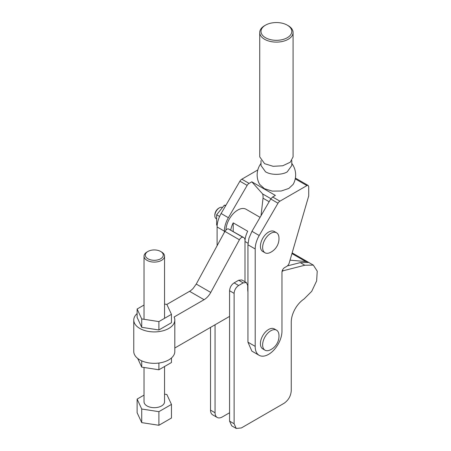 <?xml version="1.0" encoding="UTF-8"?>
<svg xmlns="http://www.w3.org/2000/svg" width="451" height="451" viewBox="0 0 451 451"><rect width="100%" height="100%" fill="white"/><g stroke="black" fill="none" stroke-linecap="round" stroke-linejoin="round"><path stroke-width="0.68" d="M229.576 412.755L222.32 416.944A10.26 5.925 -60 0 1 217.19 417.451A10.26 5.925 -60 0 1 215.065 412.755L215.065 324.771M294.266 254.105L292.056 253.287A20.526 11.85 -60 0 1 294.261 254.105L292.169 252.898M212.652 414.835L217.19 417.451L212.652 414.835C211.265 413.984 210.555 412.417 210.527 410.134L210.527 327.392M282.033 271.508L283.245 270.747L304.791 265.233L313.31 265.103L317.233 271.147L316.636 280.928L311.703 291.335L304.013 299.041A19.241 11.112 120 0 0 291.256 322.087L291.256 390.758C290.827 396.096 288.409 400.285 284 403.329L241.37 427.943L236.239 428.45L231.701 425.834L229.576 421.133L229.576 290.732C229.847 287.394 231.357 284.778 234.114 282.878L238.647 280.257L241.854 279.941L246.393 282.557L247.717 285.494L247.717 289.159A18.919 10.925 120 0 0 247.943 291.865M287.36 265.915L300.253 262.617L308.777 262.482A20.526 11.85 -60 0 1 308.788 262.488M236.239 428.45L234.114 423.754L234.114 293.353C234.379 290.016 235.89 287.394 238.647 285.494L243.185 282.878L246.393 282.557M282.416 270.267L283.245 270.747M300.253 262.617L304.791 265.233M260.08 217.343L246.077 209.258A16.676 9.629 120 0 0 237.739 210.081A16.676 9.629 120 0 0 225.957 229.959M230.754 230.066A16.676 9.629 -60 0 1 233.206 222.856L247.717 231.233A16.676 9.629 -60 0 0 244.994 241.505L244.994 281.757M233.206 231.481L233.206 222.856M241.037 237.846A3.85 2.221 -60 0 1 242.841 237.243A6.415 3.704 -60 0 1 243.67 237.519L228.324 228.866A3.85 2.221 -60 0 0 226.526 229.469L224.891 231.402L196.247 284.057L210.764 292.434L239.408 239.78A3.85 2.221 -60 0 1 241.037 237.846M137.121 313.563A20.526 11.85 0 0 0 133.767 320.058A20.526 11.85 0 0 0 139.776 328.435A20.526 11.85 0 0 0 162.146 331.006A20.526 11.85 0 0 0 174.813 320.058A20.526 11.85 0 0 0 174.114 316.991L204.072 299.695A12.825 7.408 120 0 0 207.725 296.702A12.825 7.408 120 0 0 210.764 292.434M164.553 304.064L166.859 304.425L189.561 291.318A12.825 7.408 120 0 0 193.214 288.319L196.247 284.057M243.67 237.519A6.415 3.704 -60 0 1 244.994 240.456L244.994 256.168M133.767 320.058L133.767 351.481A20.526 11.85 0 0 0 139.776 359.859A20.526 11.85 0 0 0 162.146 362.429A20.526 11.85 0 0 0 174.813 351.481L174.813 320.058M166.859 304.425L171.459 314.336L171.459 322.713L158.893 329.974L141.721 327.313L137.121 317.403L137.121 309.025L144.027 305.034M229.576 316.393L174.813 348.009M290.038 260.159L305.767 261.557A20.526 11.85 -60 0 1 308.777 262.482L313.31 265.103M171.459 314.336L158.893 321.591L141.721 318.936L137.121 309.025M158.893 329.974L158.893 321.591M141.721 327.313L141.721 318.936M158.893 363.027L158.893 369.775L171.459 362.514L171.459 357.976M158.893 369.775L141.721 367.114L141.721 360.851M141.721 367.114L137.702 358.46M214.839 215.713L214.839 214.924A5.451 3.146 120 0 1 218.69 208.249L219.372 207.855A6.415 3.704 120 0 0 214.839 215.713A6.415 3.704 120 0 0 216.164 218.65L216.649 218.927M222.495 207.494A6.415 3.704 120 0 0 219.372 207.855L218.69 208.249M225.889 205.306L224.361 205.171L216.649 214.761L216.649 225.043L217.173 225.342M224.361 232.378L224.361 231.16A19.241 11.112 -60 0 1 225.404 224.525A19.241 11.112 -60 0 1 228.375 217.703L247.154 185.389A3.85 2.221 -60 0 1 248.033 184.211A3.85 2.221 -60 0 1 249.065 183.382L251.805 181.804L262.617 193.924A12.825 7.408 -60 0 1 263.034 195.909A12.825 7.408 -60 0 1 263.029 198.198L261.022 215.719M247.943 342.185L251.861 351.109L259.116 355.303A18.925 10.925 -60 0 1 255.204 346.374L247.943 342.185L247.943 244.775L248.986 238.139L251.957 231.318L270.735 199.004L272.646 196.997L275.386 195.418L251.805 181.804M219.598 216.463L216.649 214.761M225.562 205.865L224.361 205.171M269.151 201.732L263.029 198.198M270.916 198.716L262.617 193.924M291.791 163.386A19.241 19.241 0 0 1 293.173 184.358L288.871 188.417L281.187 191.015L272.28 191.117L264.427 188.693L259.624 184.358A19.241 19.241 0 0 1 261.005 163.386M257.814 169.954L241.809 179.194A3.85 2.221 -60 0 0 240.778 180.022A3.85 2.221 -60 0 0 239.898 181.201L221.12 213.515A19.241 11.112 -60 0 0 218.149 220.336A19.241 11.112 -60 0 0 217.106 226.971L217.106 245.716M255.204 346.374L255.204 248.969A19.241 11.112 -60 0 1 256.247 242.328A19.241 11.112 -60 0 1 259.218 235.507L277.996 203.198A3.85 2.221 -60 0 1 278.87 202.02A3.85 2.221 -60 0 1 279.908 201.185L306.905 185.598A2.565 1.483 -60 0 1 308.185 185.474L295.382 178.077L308.185 185.474L308.721 186.646L308.721 195.914L289.164 263.142A3.85 2.221 -60 0 1 288.161 265.053A3.85 2.221 -60 0 1 286.695 266.4L284.682 267.556A3.85 2.221 -60 0 0 282.754 269.591A3.85 2.221 -60 0 0 281.96 272.274L281.96 330.927A18.925 10.925 -60 0 1 268.582 354.362A18.925 10.925 -60 0 1 259.116 355.303M276.564 232.784L274.355 231.504A11.546 6.664 120 0 0 268.582 232.079A11.546 6.664 120 0 0 261.039 242.249A11.546 6.664 120 0 0 262.809 251.5L265.019 252.78A11.546 6.664 120 0 0 269.878 252.673A15.396 15.396 0 0 0 278.904 237.046A11.546 6.664 120 0 0 276.564 232.784A11.546 6.664 120 0 0 270.792 233.353A11.546 6.664 120 0 0 262.629 247.492A11.546 6.664 120 0 0 265.019 252.78M276.564 330.188L274.355 328.914A11.546 6.664 120 0 0 268.582 329.484A11.546 6.664 120 0 0 261.039 339.659A11.546 6.664 120 0 0 262.809 348.911L265.019 350.19A11.546 6.664 120 0 0 269.878 350.083A15.396 15.396 0 0 0 278.904 334.45A11.546 6.664 120 0 0 276.564 330.188A11.546 6.664 120 0 0 270.792 330.763A11.546 6.664 120 0 0 262.629 344.902A11.546 6.664 120 0 0 265.019 350.19M291.791 160.573L291.791 165.506L287.287 171.792C283.578 174.537 272.004 175.8 265.515 171.792L261.005 165.506L261.005 160.573M293.077 32.483L293.077 156.869L290.264 162.219L282.783 165.765L273.148 166.312L264.607 163.679L259.725 156.869L259.725 32.483A16.676 9.629 0 0 0 264.607 39.293A16.676 9.629 0 0 0 282.783 41.379A16.676 9.629 0 0 0 293.077 32.483A16.676 9.629 0 0 0 288.195 25.679L287.287 25.155A15.396 8.885 180 0 1 287.287 37.721A15.396 8.885 180 0 1 265.515 37.721A15.396 8.885 180 0 1 265.515 25.155A15.396 8.885 180 0 1 287.287 25.155L288.195 25.679M265.515 25.155L264.607 25.679A16.676 9.629 0 0 0 259.725 32.483M161.548 251.979L161.548 251.979A10.26 5.925 180 0 1 164.553 256.168A10.26 5.925 180 0 1 158.216 261.642A10.26 5.925 180 0 1 147.032 260.357A10.26 5.925 180 0 1 144.027 256.168A10.26 5.925 180 0 1 147.032 251.979L147.939 251.455A8.981 5.186 180 0 1 160.641 251.455L161.548 251.979L160.641 251.455A8.981 5.186 180 0 1 160.641 258.784A8.981 5.186 180 0 1 147.939 258.784A8.981 5.186 180 0 1 147.939 251.455M164.553 366.505L164.553 401.756A10.26 5.925 180 0 1 158.216 407.23A10.26 5.925 180 0 1 147.032 405.945A10.26 5.925 180 0 1 144.027 401.756L144.027 367.475M164.553 394.14L166.859 394.501L171.459 404.412L158.893 411.667L141.721 409.012L137.121 399.101L144.027 395.11M137.121 399.101L137.121 412.716L141.721 422.626L158.893 425.287L158.893 411.667M158.893 425.287L171.459 418.026L171.459 404.412M141.721 422.626L141.721 409.012M215.065 412.755L210.527 410.134M229.576 421.133L234.114 423.754M229.576 290.732L234.114 293.353M234.114 282.878L238.647 285.494M238.647 280.257L243.185 282.878M248.005 243.241L244.994 241.505M242.841 237.243L228.324 228.866M189.561 291.318L204.072 299.695M305.767 261.557L291.966 253.592M224.891 231.402L239.408 239.78M249.065 183.382L241.809 179.194M279.908 201.185L272.646 196.997M306.905 185.598L295.236 178.861M247.154 185.389L239.898 181.201M228.375 217.703L221.12 213.515M224.361 231.16L217.106 226.971M255.204 248.969L247.943 244.775M259.218 235.507L251.957 231.318M277.996 203.198L270.735 199.004M308.777 262.482L294.261 254.105M164.553 256.168L164.553 318.321M144.027 256.168L144.027 319.291"/></g></svg>
